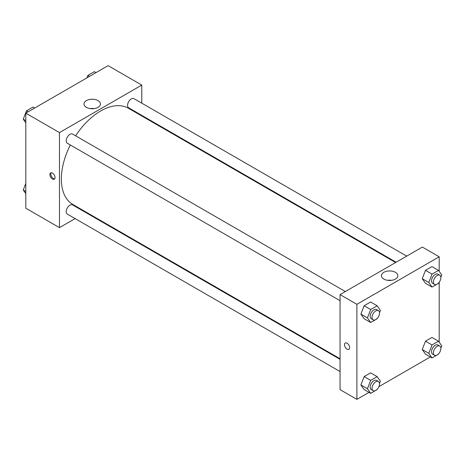 <?xml version="1.0" encoding="UTF-8"?>
<svg xmlns="http://www.w3.org/2000/svg" width="465" height="465" viewBox="0 0 465 465"><rect width="100%" height="100%" fill="white"/><g stroke="black" fill="none" stroke-linecap="round" stroke-linejoin="round"><path stroke-width="0.7" d="M75.132 218.602L59.474 227.641L25.802 208.204L25.802 113.164L108.107 65.646L141.779 85.083L141.779 103.166M141.779 115.384L141.779 115.977M86.385 100.62A8.236 4.755 180 0 1 95.36 99.591A8.236 4.755 180 0 1 100.446 103.986A8.236 4.755 180 0 1 92.21 108.74A8.236 4.755 180 0 1 83.973 103.986A8.236 4.755 180 0 1 86.385 100.62M59.474 227.641L59.474 132.601L25.802 113.164M59.474 132.601L141.779 85.083M94.203 108.595A8.236 4.755 0 0 0 90.21 108.595M52.458 179.042A3.639 2.098 60 0 1 50.081 175.84A3.639 2.098 60 0 1 50.639 172.922A3.639 2.098 60 0 1 54.277 175.02A3.639 2.098 60 0 1 54.277 179.223A3.639 2.098 60 0 1 52.458 179.042M51.173 172.759A3.639 2.098 -120 0 0 53.399 178.496A3.639 2.098 -120 0 0 54.684 178.845M86.223 212.197L85.711 212.493M345.35 291.543L72.592 134.071A5.289 3.057 120 0 0 67.303 137.123A5.289 3.057 120 0 0 67.303 143.232L340.06 300.704M340.06 359.335L72.592 204.914A5.289 3.057 120 0 0 68.518 206.332A5.289 3.057 120 0 0 66.204 211.656A5.289 3.057 120 0 0 67.303 214.08L340.06 371.552M406.701 256.122L133.949 98.644A5.289 3.057 120 0 0 129.869 100.062A5.289 3.057 120 0 0 127.561 105.386A5.289 3.057 120 0 0 128.654 107.81L396.122 262.231M70.331 144.981A55.556 32.073 120 0 0 61.345 179.042A55.556 32.073 120 0 0 72.848 204.472L340.06 358.748M395.61 262.522L128.398 108.252A55.556 32.073 120 0 0 75.621 135.815M368.989 392.373L356.893 399.354L340.06 389.635L340.06 294.595L422.365 247.078L439.198 256.796L439.198 271.351M378.911 386.642L430.346 356.946M360.887 314.108L364.13 318.717L360.887 314.108L364.13 305.755L360.887 314.108L367.437 317.886L370.675 309.533L377.156 305.796L380.393 310.405L379.51 312.683M370.611 302.012L364.13 305.755L370.611 302.012L377.156 305.796M422.243 278.686L425.481 283.295L422.243 278.686L425.481 270.334L422.243 278.686L428.788 282.464L432.031 274.112L438.512 270.374L441.75 274.984L440.867 277.256M431.962 266.59L425.481 270.334L431.962 266.59L438.512 270.374M422.243 349.529L425.481 354.138L422.243 349.529L425.481 341.182L422.243 349.529L428.788 353.307L432.031 344.96L438.512 341.217L441.75 345.826L440.867 348.105M431.962 337.439L425.481 341.182L431.962 337.439L438.512 341.217M356.893 399.354L356.893 304.319L439.198 256.796M439.198 282.22L439.198 342.199M360.887 384.95L364.13 389.56L360.887 384.95L364.13 376.603L360.887 384.95L367.437 388.734L370.675 380.382L377.156 376.638L380.393 381.248L379.51 383.526M370.611 372.86L364.13 376.603L370.611 372.86L377.156 376.638M383.805 279.058A8.236 4.755 180 0 1 381.393 275.699A8.236 4.755 180 0 1 389.629 270.944A8.236 4.755 180 0 1 397.866 275.699A8.236 4.755 180 0 1 392.78 280.093A8.236 4.755 180 0 1 383.805 279.058M356.893 304.319L340.06 294.595M349.645 347.651A3.639 2.098 60 0 1 348.89 349.314A3.639 2.098 60 0 1 345.251 347.216A3.639 2.098 60 0 1 345.251 343.013A3.639 2.098 60 0 1 348.058 343.99A3.639 2.098 60 0 1 349.645 347.651M391.623 280.314A8.236 4.755 0 0 0 387.63 280.314M345.257 343.013A3.639 2.098 -120 0 0 345.257 347.216A3.639 2.098 -120 0 0 348.89 349.314M377.353 318.24L377.156 318.752L370.675 322.495L367.437 317.886M378.429 310.643L376.563 309.562A5.289 3.057 120 0 0 372.482 310.98A5.289 3.057 120 0 0 370.175 316.305A5.289 3.057 120 0 0 371.268 318.728L373.139 319.81A5.289 3.057 120 0 0 378.429 316.752A5.289 3.057 120 0 0 378.429 310.643A5.289 3.057 120 0 0 374.354 312.062A5.289 3.057 120 0 0 372.047 317.386A5.289 3.057 120 0 0 373.139 319.81M370.675 322.495L364.13 318.717M370.675 309.533L364.13 305.755M438.71 282.819L438.512 283.33L432.031 287.074L428.788 282.464M439.785 275.222L437.914 274.141A5.289 3.057 120 0 0 433.839 275.559A5.289 3.057 120 0 0 431.532 280.883A5.289 3.057 120 0 0 432.624 283.301L434.496 284.382A5.289 3.057 120 0 0 439.785 281.331A5.289 3.057 120 0 0 439.785 275.222A5.289 3.057 120 0 0 435.711 276.64A5.289 3.057 120 0 0 433.397 281.964A5.289 3.057 120 0 0 434.496 284.382M432.031 287.074L425.481 283.295M432.031 274.112L425.481 270.334M377.353 389.089L377.156 389.6L370.675 393.344L367.437 388.734M378.429 381.492L376.563 380.411A5.289 3.057 120 0 0 372.482 381.829A5.289 3.057 120 0 0 370.175 387.153A5.289 3.057 120 0 0 371.268 389.571L373.139 390.652A5.289 3.057 120 0 0 378.429 387.601A5.289 3.057 120 0 0 378.429 381.492A5.289 3.057 120 0 0 374.354 382.904A5.289 3.057 120 0 0 372.047 388.234A5.289 3.057 120 0 0 373.139 390.652M370.675 393.344L364.13 389.56M370.675 380.382L364.13 376.603M438.71 353.667L438.512 354.179L432.031 357.922L428.788 353.307M439.785 346.065L437.914 344.989A5.289 3.057 120 0 0 433.839 346.402A5.289 3.057 120 0 0 431.532 351.726A5.289 3.057 120 0 0 432.624 354.15L434.496 355.231A5.289 3.057 120 0 0 439.785 352.174A5.289 3.057 120 0 0 439.785 346.065A5.289 3.057 120 0 0 435.711 347.483A5.289 3.057 120 0 0 433.397 352.807A5.289 3.057 120 0 0 434.496 355.231M432.031 357.922L425.481 354.138M432.031 344.96L425.481 341.182M25.802 122.801L23.25 119.174L26.488 110.821L32.968 107.078L34.654 108.054M25.802 120.644L23.25 119.174M28.173 111.792L26.488 110.821M86.874 77.905L87.844 75.4L94.325 71.657L96.011 72.627M89.53 76.37L87.844 75.4M25.802 193.649L23.25 190.016L25.802 183.443M25.802 191.493L23.25 190.016"/></g></svg>
